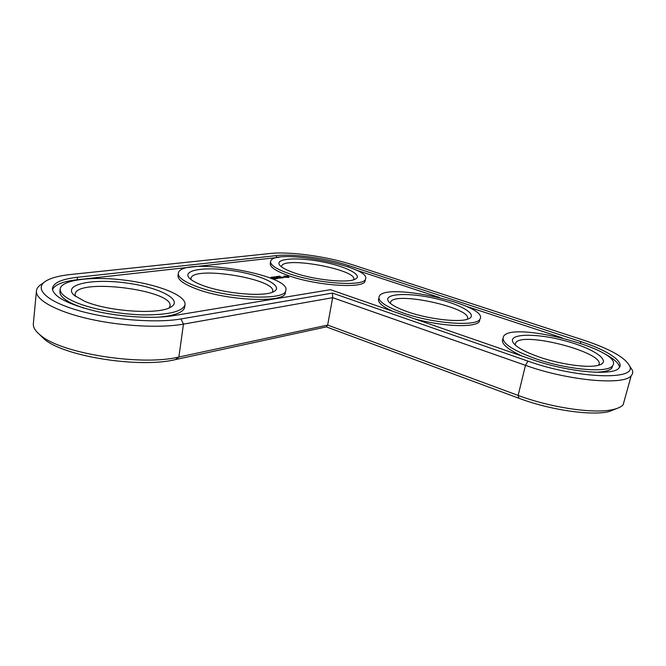 <?xml version="1.0" encoding="UTF-8"?>
<svg xmlns="http://www.w3.org/2000/svg" width="666" height="666" viewBox="0 0 666 666"><rect width="100%" height="100%" fill="white"/><g stroke="black" fill="none" stroke-linecap="round" stroke-linejoin="round"><path stroke-width="1" d="M39.519 334.49L44.564 339.385C65.126 356.843 140.576 368.306 175.366 359.607L326.332 326.881L518.889 398.251C549.725 409.923 591.142 415.984 608.94 411.605L617.016 408.425M33.433 322.877L33.3 324.242C33.292 327.897 35.856 331.701 40.984 335.664C62.512 353.946 142.391 366.1 178.879 357.026L327.664 325.083L326.332 326.881M44.081 282.326L41.575 284.132C38.145 286.28 36.422 288.753 36.389 291.533C36.272 300.441 57.492 311.879 89.86 319.097C122.194 326.34 160.872 328.205 183.45 324.126L332.65 297.677L327.664 325.083L518.14 395.413C550.665 407.675 594.438 414.094 613.086 409.523C617.956 408.433 621.311 406.843 623.168 404.753L624.65 399.375M332.467 293.09L527.947 361.122C576.365 378.613 637.712 380.686 629.62 365.967C625.174 357.5 610.023 348.959 584.165 340.334L352.997 264.935C327.739 256.577 290.11 251.273 270.313 253.48L70.554 274.509C59.357 275.691 51.124 277.872 45.862 281.044C33.558 288.478 46.12 301.282 78.505 310.564C110.747 319.88 156.077 323.368 180.986 318.956L332.467 293.09L332.65 297.677L525.474 365.326C567.648 380.594 624.042 385.764 631.185 375.749C632.692 374.142 633.075 372.294 632.334 370.188L629.645 366.009M281.51 266.858L281.601 266.184C283.841 255.852 358.991 270.013 353.654 279.77M294.222 272.852C286.405 270.121 281.527 267.507 279.587 265.018C274.625 258.45 297.128 256.984 321.387 261.663C345.704 266.167 364.069 275.349 355.028 279.27C347.319 283.316 314.061 279.92 294.222 272.852M580.777 341.583L348.526 265.543C326.573 258.241 293.639 253.613 276.598 255.594L77.439 277.281C61.513 279.096 53.155 282.9 52.381 288.711C53.563 296.861 68.065 304.37 95.904 311.23C122.294 317.191 154.087 318.914 172.985 315.734L330.411 289.693L532.159 359.565C566.982 371.994 613.145 376.248 618.93 368.057C625.116 361.846 606.992 350.033 580.777 341.583L580.386 343.115M288.944 273.568C275.99 268.914 269.888 264.81 270.646 261.255C273.668 247.76 372.635 266.467 365.468 279.171C364.077 286.796 316.966 283.666 288.944 273.568M278.904 257.326L77.181 279.753C63.02 281.377 54.779 284.665 52.447 289.61M619.488 367.357C618.98 363.087 613.478 358.275 602.996 352.938M355.952 270.03L439.543 297.511M466.375 306.327L562.112 337.804M365.293 280.053L365.076 281.194C363.686 288.877 316.591 285.797 288.594 275.666C275.649 270.995 269.555 266.875 270.321 263.286L270.538 261.929M288.994 277.389L287.221 276.307L283.858 276.174L285.622 277.264L288.994 277.389M278.987 276.24L280.344 276.465L278.979 276.157M278.604 276.207L279.67 276.581L278.588 276.257M278.313 276.765L277.239 276.39L278.313 276.765M284.815 277.414L281.743 277.014L284.815 277.414M283.233 277.672L280.536 277.023L282.026 277.897L283.216 277.797M276.473 276.498L277.547 276.873L276.265 276.731M275.749 276.823L276.74 276.981L275.741 276.881M274.275 276.815L275.724 277.089L274.275 276.848M273.127 277.006L274.442 277.281L273.127 277.006M281.785 277.997L278.396 277.322L281.785 277.997M277.98 277.822L280.153 278.221L277.814 277.397L279.445 278.022L277.589 277.689L278.172 278.205L276.323 277.605L277.947 278.022M272.336 277.098L273.618 277.381L272.336 277.098M272.769 277.406L271.47 277.181L272.752 277.531M270.821 277.322L272.111 277.547L270.821 277.322M276.998 278.663L278.013 278.463L275.682 277.697L276.623 278.072L275.915 278.238L277.672 278.446L276.998 278.663M276.457 278.738L274.092 277.913L276.457 278.738M274.742 278.979L275.766 278.771L272.386 278.147L275.424 278.754L274.742 278.979M272.236 278.388L271.736 278.271L272.236 278.388M272.136 278.829L270.97 278.346M285.514 291.941L285.331 293.048C284.524 303.255 226.332 300.857 195.271 288.495C183.258 283.791 177.514 279.454 178.03 275.483L178.297 273.551M83.899 308.142L75.366 304.978C65.043 300.474 59.873 296.129 59.865 291.916L59.932 291.25M184.732 306.735L184.649 307.359C183.308 312.437 174.617 315.701 158.583 317.174M392.349 311.139C381.818 306.21 377.281 302.023 378.738 298.593M479.886 319.247L479.412 321.362C476.34 327.847 443.448 326.823 414.477 318.806M522.369 356.177C507.034 349.117 500.549 343.315 502.922 338.786M612.745 365.509L611.721 368.315C609.29 370.845 603.446 372.152 594.189 372.219M195.604 286.139C183.575 281.46 177.822 277.148 178.338 273.202C180.752 255.977 293.032 274.617 285.706 290.809C284.915 300.932 226.69 298.46 195.604 286.139M202.264 285.248C195.804 282.8 191.467 280.378 189.236 277.98C181.502 269.572 207.176 266.308 235.289 271.087C263.461 275.616 284.74 286.546 273.468 291.766C263.828 297.144 223.793 293.656 202.264 285.248M190.976 279.545L190.942 278.355C192.69 265.176 278.063 279.287 272.519 291.708M75.649 302.306C65.318 297.827 60.14 293.498 60.123 289.327C60.464 279.703 92.524 275.94 125.424 280.253C158.358 284.415 186.855 295.721 184.99 304.845C182.584 311.488 168.981 314.851 144.189 314.926C120.621 314.543 92.191 309.315 75.649 302.306M84.341 301.132L74.459 295.546C61.68 284.707 91.409 278.321 125.116 282.842C158.833 286.979 184.59 300.125 170.329 307.367C158.058 314.843 107.75 311.497 84.341 301.132M75.466 296.345L75.1 294.522C75.258 277.372 174.825 290.126 169.947 306.243L169.189 307.9M402.938 312.912C385.506 306.576 377.572 301.09 379.154 296.453C384.69 281.585 490.151 305.086 479.895 319.205C476.739 326.864 432.575 323.534 402.938 312.912M407.734 311.855C397.036 308.092 390.551 304.504 388.278 301.09C383.499 293.498 408.491 292.382 434.573 298.335C460.789 304.087 479.537 315.118 467.848 319.089C458.716 322.694 428.263 319.106 407.734 311.855M390.368 303.371L390.592 302.048C394.83 290.659 474.733 308.5 467.166 319.314M535.023 358.508C511.188 349.708 500.707 342.324 503.571 336.355C512.362 320.329 626.789 350.699 612.345 366.009C607.201 373.335 566.125 369.572 535.023 358.508M539.119 356.993C524.167 351.673 515.401 346.678 512.812 341.999C508.591 333.341 536.813 333.1 565.292 340.867C593.972 348.401 613.178 361.688 598.16 365.351C587.728 368.215 560.098 364.352 539.119 356.993M515.684 342.84L515.176 344.946L515.684 342.84C522.469 330.652 608.508 353.521 598.434 365.276M288.561 277.064L288.486 277.522M288.569 276.931L288.478 277.522M288.436 276.69L288.503 277.289M288.078 276.548L288.345 277.214M287.67 276.423L287.604 276.84M285.04 276.015L285.115 276.573M284.648 276.015L284.956 276.54M271.195 278.313L271.911 278.729M287.704 277.073L287.029 277.389M287.071 277.164L285.381 276.415L287.745 276.956M285.106 276.606L285.023 277.098M279.437 276.556L278.796 276.457L279.429 276.615M277.314 276.848L276.748 276.79L277.306 276.906M275.982 276.831L276.498 276.956L275.899 276.964M273.418 277.081L274.284 277.256L273.41 277.139M273.168 277.198L272.494 277.106L273.16 277.281M527.947 361.122L525.474 365.326L518.14 395.413L518.889 398.251M180.986 318.956L183.45 324.126L178.879 357.026L175.366 359.607M348.526 265.543L348.268 266.933M276.598 255.594L276.273 257.567M77.439 277.281L77.181 279.753M608.94 411.605L613.086 409.523M44.564 339.385L40.984 335.664M631.185 375.749L623.168 404.753M36.389 291.533L33.3 324.242M281.502 266.741L281.601 266.184M629.62 365.967L632.334 370.188M365.468 279.171L365.076 281.194M285.706 290.809L285.331 293.048M60.123 289.327L59.865 291.916M184.99 304.845L184.649 307.359M479.895 319.205L479.412 321.362M388.753 301.765L388.278 301.09M612.345 366.009L611.721 368.315M513.969 343.723L512.812 341.999M390.351 303.246L390.592 302.048"/></g></svg>
